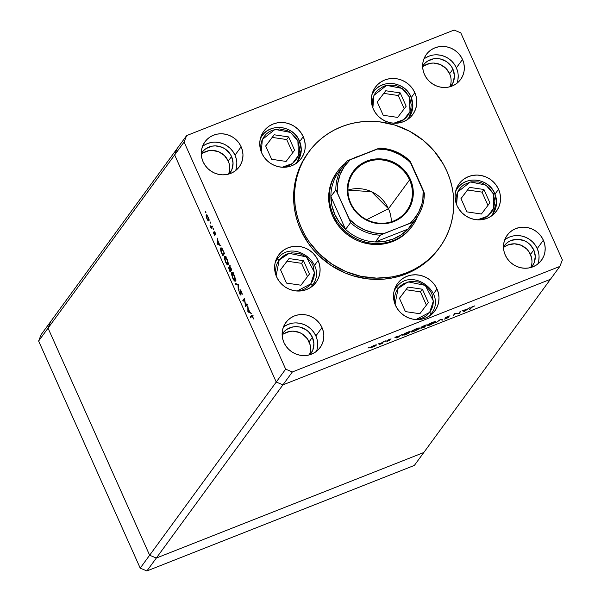 <?xml version="1.0" encoding="UTF-8"?>
<svg xmlns="http://www.w3.org/2000/svg" width="601" height="601" viewBox="0 0 601 601"><rect width="100%" height="100%" fill="white"/><g stroke="black" fill="none" stroke-linecap="round" stroke-linejoin="round"><path stroke-width="0.9" d="M409.461 97.077L409.98 111.568L403.97 119.539L393.76 123.22L399.688 121.928L403.001 120.215L405.878 117.886L408.207 115.024L409.905 111.748L410.904 108.172L411.167 104.439L409.461 97.077L410.964 96.746L409.461 97.077L405.059 90.781L398.621 86.506L394.94 85.35L387.344 85.214L383.723 86.236L377.541 90.278L375.204 93.14L373.506 96.415L372.515 99.991L372.252 103.725L372.853 107.932L373.935 95.424L386.623 85.357L402.167 88.43L409.461 97.077M406.787 120.012L408.98 117.496L412.819 105.866L410.934 96.866A21.861 20.78 -143.8 0 1 408.98 117.496A21.861 20.78 -143.8 0 1 406.787 120.012M407.448 119.591L408.98 117.496C413.353 111.065 414.014 104.153 410.964 96.753C405.089 81.804 382.319 78.633 373.687 91.698L371.951 94.545A21.861 20.78 -143.8 0 1 373.687 91.698A21.861 20.78 -143.8 0 1 393.317 83.644A21.861 20.78 -143.8 0 1 410.934 96.866M406.171 106.212L400.213 92.885L385.752 90.759L377.248 101.952L383.205 115.272L397.667 117.405L406.171 106.212L397.667 117.405L383.205 115.272L377.248 101.952L385.752 90.759L377.27 102.012L385.752 90.759L400.213 92.885L398.29 95.521L383.821 93.388L398.29 95.521L400.213 92.885L406.171 106.212M404.218 108.781L398.29 95.521L404.218 108.781M456.58 204.543L457.661 192.035L470.35 181.968L485.893 185.04L493.196 193.68L494.661 193.469A21.861 20.78 -143.8 0 1 492.707 214.106A21.861 20.78 -143.8 0 1 490.521 216.623L492.707 214.106L496.546 202.469L494.691 193.357L493.196 193.68L494.893 201.042L493.639 208.352L491.941 211.635L486.727 216.826L483.422 218.531L477.487 219.831L487.696 216.142L493.706 208.179L493.196 193.68L488.786 187.384L482.348 183.117L478.666 181.96L471.071 181.818L464.145 184.552L461.267 186.881L458.939 189.743L457.241 193.026L456.242 196.602L455.979 200.336L456.58 204.543M491.175 216.202L492.707 214.106C497.08 207.676 497.741 200.757 494.691 193.357C488.816 178.414 466.045 175.244 457.414 188.301L455.678 191.156A21.861 20.78 -143.8 0 1 457.414 188.301A21.861 20.78 -143.8 0 1 477.044 180.255A21.861 20.78 -143.8 0 1 494.661 193.469M460.975 198.555L466.932 211.883L481.393 214.016L489.898 202.822L483.94 189.495L469.479 187.362L460.975 198.555L469.479 187.362L483.94 189.495L482.017 192.125L467.555 189.999L469.479 187.362L461.005 198.623L467.555 189.999L482.017 192.125L483.94 189.495L489.898 202.822L481.393 214.016L466.932 211.883L460.975 198.555M487.944 205.392L482.017 192.125L487.944 205.392M398.102 288.45L408.094 281.846L425.283 285.415L433.359 300.966L429.685 312.355A2.058 0.639 37.2 0 1 430.947 314.113L431.165 313.82A21.861 20.78 -143.8 0 1 430.947 314.113L429.625 315.923L430.947 314.113A21.861 20.78 -143.8 0 1 428.979 316.336L430.947 314.113A2.058 0.639 -142.8 0 0 429.685 312.355L427.161 315.044L424.126 317.178L420.7 318.665L415.945 319.537L429.685 312.355L431.601 309.199L432.84 305.706L433.351 302.01L432.134 294.58L430.459 291.124L425.283 285.415L418.371 281.982L410.783 281.351L403.662 283.627L400.627 285.76L398.102 288.45A2.058 0.639 -142.8 0 0 396.089 287.721A2.058 0.639 37.2 0 1 398.102 288.45L396.187 291.605L394.947 295.099L394.436 298.795L395.037 304.249L398.102 288.45M394.136 290.869A21.861 20.78 -143.8 0 1 395.871 288.014L394.136 290.869M407.936 287.075L399.432 298.269L405.39 311.596L419.859 313.73L428.355 302.536L422.398 289.209L407.936 287.075L399.462 298.329L407.936 287.075L422.398 289.209L428.355 302.536L419.859 313.73L405.39 311.596L399.432 298.269L407.936 287.075M429.632 315.916L431.165 313.82C448 293.033 411.189 265.65 396.089 287.721L394.339 290.11M426.402 305.105L420.475 291.838L422.398 289.209L420.475 291.838L406.013 289.712L420.475 291.838L426.402 305.105M279.202 259.94L289.194 253.337L306.382 256.897L314.458 272.456L310.785 283.837A2.058 0.639 37.2 0 1 312.047 285.595L312.265 285.302A21.861 20.78 -143.8 0 1 312.047 285.595L310.725 287.406L312.047 285.595A21.861 20.78 -143.8 0 1 310.071 287.819L312.047 285.595A2.058 0.639 -142.8 0 0 310.785 283.837L308.26 286.534L305.225 288.668L301.8 290.148L297.044 291.027L310.785 283.837L312.7 280.682L313.94 277.189L314.451 273.5L313.234 266.063L311.558 262.614L306.382 256.897L299.471 253.464L291.876 252.841L288.187 253.622L284.761 255.109L281.726 257.243L279.202 259.94A2.058 0.639 -142.8 0 0 277.189 259.211A2.058 0.639 37.2 0 1 279.202 259.94L277.286 263.095L276.047 266.581L275.536 270.277L276.137 275.739L279.202 259.94M310.732 287.398L312.265 285.302C329.1 264.515 292.289 237.14 277.189 259.211A21.861 20.78 -143.8 0 1 277.189 259.204L275.235 262.352A21.861 20.78 -143.8 0 1 276.971 259.504L275.438 261.6M289.036 258.565L280.532 269.759L286.489 283.079L300.951 285.212L309.455 274.018L303.497 260.691L289.036 258.565L280.562 269.819L289.036 258.565L303.497 260.691L309.455 274.018L300.951 285.212L286.489 283.079L280.532 269.759L289.036 258.565M307.502 276.588L301.574 263.328L303.497 260.691L301.574 263.328L287.113 261.195L301.574 263.328L307.502 276.588M282.185 167.243L292.394 163.562L298.404 155.591L297.893 141.1L295.993 137.757L290.463 132.37L287.045 130.537L279.555 128.937L272.155 130.259L268.842 131.972L265.965 134.301L263.636 137.163L261.938 140.439L260.939 144.015L260.676 147.748L261.277 151.955L262.359 139.447L275.055 129.38L290.599 132.453L297.893 141.1L299.358 140.889A21.861 20.78 -143.8 0 1 297.405 161.519A21.861 20.78 -143.8 0 1 295.219 164.043L297.405 161.519L301.244 149.889L299.388 140.769L297.893 141.1L299.599 148.462L299.336 152.196L298.336 155.772L296.639 159.047L294.302 161.909L291.432 164.238L288.119 165.951L282.192 167.243M295.872 163.622L297.405 161.519C301.777 155.088 302.438 148.177 299.396 140.777C293.521 125.827 270.75 122.657 262.111 135.721L260.376 138.568A21.861 20.78 -143.8 0 1 262.111 135.721A21.861 20.78 -143.8 0 1 281.741 127.667A21.861 20.78 -143.8 0 1 299.358 140.889M265.672 145.975L271.637 159.295L286.099 161.429L294.603 150.235L288.638 136.915L274.176 134.782L265.672 145.975L274.176 134.782L288.638 136.915L286.715 139.545L272.253 137.411L274.176 134.782L265.702 146.035L272.253 137.411L286.715 139.545L288.638 136.915L294.603 150.235L286.099 161.429L271.637 159.295L265.672 145.975M292.649 152.804L286.715 139.545L292.649 152.804M50.589 321.678L48.05 328.131L149.634 555.234L156.32 558.051L423.803 452.508L550.411 279.322L423.803 452.508L156.32 558.051L282.928 384.865L550.411 279.322L559.839 266.423L292.356 371.966L282.928 384.865L550.411 279.322L282.928 384.865L276.242 382.048L282.928 384.865L550.411 279.322L559.839 266.423L562.378 259.963L460.794 32.867L562.378 259.963L559.839 266.423L292.356 371.966L285.67 369.149L184.086 142.046L174.658 154.945L276.242 382.048L149.634 555.234L156.32 558.051L292.356 371.966L285.67 369.149L276.242 382.048L174.658 154.945L48.05 328.131L149.634 555.234L285.67 369.149L184.086 142.046L186.626 135.593L454.108 30.05L186.626 135.593L184.086 142.046L174.658 154.945L177.197 148.492L174.658 154.945L276.242 382.048L282.928 384.865L276.242 382.048L174.658 154.945L48.05 328.131L50.589 321.678L48.05 328.131L50.589 321.678L41.161 334.577L177.197 148.492L50.589 321.678M411.55 227.035A46.292 44.001 -143.8 0 1 369.976 244.089A46.292 44.001 -143.8 0 1 332.669 216.097L331.038 211.928L329.04 203.281L328.777 194.499L329.295 190.156L331.632 181.802L337.161 171.916M308.779 151.91L307.832 153.195A81.007 77.003 36.2 0 0 300.598 229.665L301.544 228.38A81.007 77.003 -143.8 0 1 308.779 151.91A81.007 77.003 -143.8 0 1 381.522 122.071A81.007 77.003 -143.8 0 1 446.813 171.06A81.007 77.003 -143.8 0 1 439.579 247.522A81.007 77.003 -143.8 0 1 366.828 277.361A81.007 77.003 -143.8 0 1 301.544 228.38L300.598 229.665L297.75 222.378L295.624 214.873L294.25 207.24L293.634 199.555L293.784 191.869L294.7 184.282L296.368 176.852L298.78 169.655L301.912 162.758L308.305 152.556M297.585 162.345A23.146 22.004 36.2 0 0 298.336 160.136L297.638 162.225M303.25 136.69A23.146 22.004 -143.8 0 1 301.176 158.544A23.146 22.004 -143.8 0 1 280.397 167.063A23.146 22.004 -143.8 0 1 261.743 153.067L260.323 148.845L259.752 144.465L260.053 140.101L261.225 135.924L263.208 132.092L265.935 128.749L269.293 126.022L273.162 124.024L277.392 122.829L281.816 122.476L286.264 122.987L290.568 124.339L294.565 126.488L298.096 129.335L301.026 132.783L303.25 136.69L304.669 140.919L305.24 145.299L304.932 149.657L303.768 153.841L301.785 157.672L299.058 161.015L295.692 163.735L291.823 165.733L287.594 166.935L283.169 167.281L278.721 166.77L274.417 165.418L270.42 163.277L266.889 160.429L263.959 156.981L261.743 153.067A23.146 22.004 -143.8 0 1 263.809 131.221A23.146 22.004 -143.8 0 1 284.596 122.694A23.146 22.004 -143.8 0 1 303.25 136.69L299.711 141.528L303.25 136.69M409.161 118.322A23.146 22.004 36.2 0 0 409.905 116.113L409.206 118.202M414.818 92.667A23.146 22.004 -143.8 0 1 412.752 114.513A23.146 22.004 -143.8 0 1 391.965 123.04A23.146 22.004 -143.8 0 1 373.311 109.044L371.891 104.822L371.32 100.442L371.628 96.077L372.793 91.9L374.776 88.062L377.503 84.718L380.869 81.999L384.738 80.001L388.967 78.806L393.392 78.453L397.839 78.964L402.144 80.316L406.141 82.457L409.672 85.312L412.602 88.753L414.818 92.667L416.238 96.896L416.809 101.276L416.508 105.633L415.336 109.81L413.353 113.649L410.626 116.992L407.268 119.712L403.399 121.71L399.169 122.912L394.744 123.258L390.297 122.747L385.992 121.394L381.996 119.253L378.465 116.406L375.535 112.958L373.311 109.044A23.146 22.004 -143.8 0 1 375.385 87.198A23.146 22.004 -143.8 0 1 396.164 78.671A23.146 22.004 -143.8 0 1 414.818 92.667L411.287 97.505L414.818 92.667M492.888 214.933A23.146 22.004 36.2 0 0 493.631 212.716L492.933 214.805M498.545 189.277A23.146 22.004 -143.8 0 1 496.479 211.124A23.146 22.004 -143.8 0 1 475.692 219.65A23.146 22.004 -143.8 0 1 457.038 205.655L455.618 201.425L455.047 197.045L455.355 192.688L456.52 188.504L458.51 184.672L461.23 181.329L464.596 178.602L468.464 176.604L472.694 175.409L477.119 175.064L481.566 175.575L485.871 176.927L489.868 179.068L493.398 181.915L496.328 185.363L498.545 189.277L499.972 193.499L500.535 197.879L500.235 202.244L499.063 206.421L497.08 210.252L494.353 213.595L490.994 216.322L487.126 218.321L482.896 219.515L478.471 219.868L474.024 219.357L469.719 218.005L465.722 215.857L462.192 213.009L459.262 209.561L457.038 205.655A23.146 22.004 -143.8 0 1 459.111 183.801A23.146 22.004 -143.8 0 1 479.891 175.282A23.146 22.004 -143.8 0 1 498.545 189.277L495.014 194.108L498.545 189.277M312.445 286.129A23.146 22.004 36.2 0 0 313.189 283.92L312.49 286.008M318.102 260.473A23.146 22.004 -143.8 0 1 316.036 282.32A23.146 22.004 -143.8 0 1 295.249 290.846A23.146 22.004 -143.8 0 1 276.595 276.851L275.175 272.629L274.604 268.249L274.912 263.884L276.077 259.707L278.068 255.868L280.787 252.525L284.153 249.806L288.022 247.807L292.251 246.613L296.676 246.26L301.124 246.771L305.428 248.123L309.425 250.264L312.956 253.119L315.886 256.559L318.102 260.473L319.529 264.703L320.093 269.075L319.792 273.44L318.62 277.617L316.637 281.456L313.91 284.799L310.552 287.518L306.683 289.517L302.453 290.719L298.028 291.064L293.581 290.553L289.276 289.201L285.28 287.06L281.749 284.213L278.819 280.765L276.595 276.851A23.146 22.004 -143.8 0 1 278.669 255.004A23.146 22.004 -143.8 0 1 299.448 246.478A23.146 22.004 -143.8 0 1 318.102 260.473L314.571 265.311L318.102 260.473M316.464 351.345A21.215 20.164 36.2 0 0 315.871 335.936L322.001 327.553A21.215 20.164 -143.8 0 1 320.108 347.581A21.215 20.164 -143.8 0 1 301.056 355.394A21.215 20.164 -143.8 0 1 283.957 342.562L282.65 338.686L282.132 334.674L282.41 330.678L283.477 326.846L285.295 323.33L287.796 320.265L290.876 317.771L294.422 315.938L298.299 314.841L302.356 314.518L306.435 314.992L310.379 316.231L314.045 318.192L317.283 320.806L319.965 323.962L322.001 327.553L323.308 331.421L323.826 335.441L323.548 339.437L322.474 343.269L320.656 346.785L318.162 349.85L315.074 352.344L311.528 354.177L307.652 355.274L303.603 355.589L299.523 355.123L295.572 353.884L291.913 351.916L288.675 349.309L285.986 346.146L283.957 342.562A21.215 20.164 -143.8 0 1 285.851 322.534A21.215 20.164 -143.8 0 1 304.902 314.721A21.215 20.164 -143.8 0 1 322.001 327.553L315.871 335.936L313.835 332.353L311.153 329.19L307.915 326.576L304.256 324.615L300.305 323.376L296.225 322.91M456.97 83.246A21.215 20.164 36.2 0 0 456.384 67.838L462.515 59.454A21.215 20.164 -143.8 0 1 460.614 79.475A21.215 20.164 -143.8 0 1 441.562 87.295A21.215 20.164 -143.8 0 1 424.464 74.464L423.164 70.587L422.638 66.576L422.916 62.579L423.99 58.748L425.808 55.232L428.31 52.167L431.39 49.673L434.936 47.84L438.813 46.743L442.869 46.42L446.949 46.893L450.893 48.133L454.551 50.093L457.789 52.708L460.479 55.863L462.515 59.454L463.814 63.323L464.34 67.335L464.055 71.339L462.988 75.17L461.17 78.686L458.668 81.744L455.588 84.245L452.042 86.078L448.166 87.175L444.109 87.491L440.03 87.025L436.086 85.785L432.42 83.817L429.189 81.21L426.5 78.047L424.464 74.464A21.215 20.164 -143.8 0 1 426.357 54.436A21.215 20.164 -143.8 0 1 445.416 46.623A21.215 20.164 -143.8 0 1 462.515 59.454L456.384 67.838L454.348 64.247L451.659 61.092L448.421 58.477L444.763 56.517L440.818 55.277L436.739 54.804M235.607 170.594A21.215 20.164 36.2 0 0 235.014 155.178L241.144 146.794A21.215 20.164 -143.8 0 1 239.251 166.823A21.215 20.164 -143.8 0 1 220.199 174.636A21.215 20.164 -143.8 0 1 203.1 161.812L201.793 157.935L201.275 153.924L201.553 149.919L202.627 146.096L204.445 142.58L206.939 139.515L210.027 137.013L213.573 135.187L217.449 134.091L221.499 133.768L225.578 134.233L229.529 135.473L233.188 137.441L236.426 140.056L239.115 143.211L241.144 146.794L242.451 150.671L242.969 154.682L242.691 158.687L241.625 162.51L239.807 166.026L237.305 169.091L234.225 171.593L230.679 173.419L226.802 174.515L222.746 174.838L218.666 174.373L214.722 173.133L211.056 171.165L207.818 168.55L205.136 165.395L203.1 161.812A21.215 20.164 -143.8 0 1 204.994 141.783A21.215 20.164 -143.8 0 1 224.045 133.97A21.215 20.164 -143.8 0 1 241.144 146.794L235.014 155.178A21.215 20.164 36.2 0 0 202.507 146.396M537.827 264.004A21.215 20.164 36.2 0 0 537.234 248.589L543.364 240.205A21.215 20.164 -143.8 0 1 541.471 260.233A21.215 20.164 -143.8 0 1 522.419 268.046A21.215 20.164 -143.8 0 1 505.321 255.215L504.014 251.346L503.495 247.327L503.773 243.33L504.848 239.499L506.666 235.983L509.16 232.918L512.247 230.423L515.793 228.59L519.67 227.494L523.719 227.178L527.798 227.644L531.75 228.883L535.408 230.844L538.646 233.458L541.336 236.621L543.364 240.205L544.671 244.081L545.19 248.093L544.912 252.089L543.845 255.921L542.019 259.437L539.525 262.502L536.445 264.996L532.892 266.829L529.023 267.926L524.966 268.249L520.887 267.776L516.935 266.536L513.277 264.575L510.039 261.961L507.357 258.806L505.321 255.215A21.215 20.164 -143.8 0 1 507.214 235.186A21.215 20.164 -143.8 0 1 526.266 227.373A21.215 20.164 -143.8 0 1 543.364 240.205L537.234 248.589A21.215 20.164 36.2 0 0 504.727 239.807M530.788 267.528A17.361 16.497 36.2 0 0 530.48 254.471L533.778 249.956A17.361 16.497 -143.8 0 1 532.231 266.341A17.361 16.497 -143.8 0 1 531.434 267.34L534.169 262.81L535.273 256.409L533.778 249.956L530.48 254.471A17.361 16.497 36.2 0 0 503.503 247.582M228.568 174.125A17.361 16.497 36.2 0 0 228.26 161.06L231.558 156.545A17.361 16.497 -143.8 0 1 230.01 172.93A17.361 16.497 -143.8 0 1 229.214 173.937L231.948 169.407L233.053 162.999L231.558 156.545L228.26 161.06A17.361 16.497 36.2 0 0 201.282 154.179M449.931 86.777A17.361 16.497 36.2 0 0 449.623 73.713L452.921 69.198A17.361 16.497 -143.8 0 1 451.374 85.59A17.361 16.497 -143.8 0 1 450.577 86.589L453.312 82.059L454.416 75.651L452.921 69.198L449.623 73.713A17.361 16.497 36.2 0 0 422.653 66.831M309.417 354.875A17.361 16.497 36.2 0 0 309.109 341.819L312.415 337.304A17.361 16.497 -143.8 0 1 310.86 353.688A17.361 16.497 -143.8 0 1 310.063 354.688L312.805 350.158L313.902 343.757L312.415 337.304L309.109 341.819A17.361 16.497 36.2 0 0 282.139 334.93M437.002 288.991A23.146 22.004 -143.8 0 1 434.936 310.837A23.146 22.004 -143.8 0 1 414.149 319.364A23.146 22.004 -143.8 0 1 395.496 305.368A23.146 22.004 -143.8 0 1 397.569 283.514A23.146 22.004 -143.8 0 1 418.349 274.995A23.146 22.004 -143.8 0 1 437.002 288.991L433.471 293.821L437.002 288.991L438.43 293.213L438.993 297.593L438.692 301.957L437.52 306.134L435.537 309.966L432.81 313.309L429.452 316.036L425.583 318.034L421.354 319.229L416.929 319.582L412.481 319.071L408.177 317.711L404.18 315.57L400.649 312.723L397.719 309.275L395.496 305.368L394.076 301.139L393.512 296.759L393.813 292.402L394.977 288.217L396.968 284.386L399.688 281.043L403.053 278.316L406.922 276.317L411.152 275.123L415.576 274.777L420.024 275.288L424.329 276.64L428.325 278.781L431.856 281.629L434.786 285.077L437.002 288.991M431.345 314.646A23.146 22.004 36.2 0 0 432.089 312.43M245.636 305.556L246.936 303.783L247.259 304.512L245.606 306.765L244.442 299.478L243.142 301.259L242.819 300.53L244.472 298.269L245.636 305.556L244.472 298.269L242.819 300.53L243.142 301.259L244.442 299.478L245.606 306.765L247.259 304.512L246.936 303.783L245.636 305.556L246.793 305.098L245.636 305.556M240.64 294.452L241.016 294.31L239.904 293.551L239.01 291.162L239.694 293.701L240.978 295.174L240.295 290.403L241.512 291.523L242.135 293.641L241.452 291.38L240.077 289.599L241.452 291.38L242.195 294.34L240.513 290.411L240.933 295.219L239.874 294.077L239.085 291.718L240.67 294.407L239.972 289.674L240.595 294.49L241.016 294.325M238.327 284.543L238.259 290.343L238.004 285.077L235.494 284.153L235.141 283.371L238.327 284.543L235.141 283.371L235.494 284.153L238.004 285.077L238.259 290.343L238.327 284.543M234.413 275.634L235.63 279.713L235.164 281.26L233.293 279.262L231.58 274.672L231.505 272.884L232.114 272.426L234.413 275.634C233.196 273.102 232.279 272.08 231.64 272.576L232.707 278.075C233.917 280.592 234.833 281.599 235.464 281.088L234.413 275.634M227.155 259.414L228.372 263.493L227.907 265.041L226.044 263.043L224.331 258.453L224.248 256.665L224.857 256.199L227.155 259.414C225.946 256.882 225.022 255.861 224.383 256.349L225.45 261.856C226.66 264.372 227.584 265.372 228.207 264.868L227.155 259.414M221.025 245.862L217.652 244.276L217.585 238.169L217.945 240.881L219.59 244.562L221.025 245.862L219.59 244.562L217.945 240.881L217.585 238.169L217.652 244.276L218.381 243.991L217.652 244.276L221.025 245.862M205.812 211.777L205.79 212.581L205.377 211.297M208.938 221.003L207.848 220.424L206.669 218.14L206.06 215.789L206.534 214.767L208.667 218.321L208.938 221.003L208.186 217.081L206.196 214.865L206.932 218.787L208.149 220.777L209.073 220.409L208.149 220.777L208.938 221.003L208.149 220.777M210.508 222.28L210.493 223.084L210.072 221.799M212.138 226.006L212.469 226.735L211.259 228.38L210.027 225.548L211.191 226.99L212.138 226.006L211.267 226.998L210.267 226.239L211.259 228.38L212.469 226.735L212.138 226.006M213.445 228.831L213.423 229.635L213.002 228.35M214.422 232.264L215.286 232.97L215.812 234.728L215.218 232.805L214.091 231.55L214.031 232.076L214.662 231.828L214.031 232.076L214.918 234.608L214.069 234.195L213.408 232.647L214.835 235.524L213.408 232.647L214.534 234.773L214.024 231.746L215.06 232.474L215.812 234.728L214.422 232.264L214.903 235.464L214.504 232.234M220.687 248.003L222.182 248.806L224.466 253.562L222.821 255.816L220.89 251.21L220.477 248.619L220.995 251.526L222.821 255.816L224.466 253.562L223.347 251.045C222.175 248.446 221.288 247.432 220.687 248.003L220.89 247.837M230.739 267.588L231.723 269.781L230.07 272.035L228.553 267.498L229.394 267.776L229.236 265.552L230.739 267.588L229.116 265.642L229.394 267.776L228.62 267.317L230.07 272.035L231.723 269.781L230.739 267.588M251.263 313.452L247.89 311.866L247.815 305.759L248.175 308.471L249.821 312.152L251.263 313.452L249.821 312.152L248.175 308.471L247.815 305.759L247.89 311.866L248.611 311.581L247.89 311.866L251.263 313.452M251.684 316.396L252.841 316.84L251.909 316.156L250.587 317.891L250.264 317.17L251.887 315.367L253.487 318.958L252.796 316.742L251.376 315.645L250.264 317.17L250.587 317.891L251.947 316.141L253.096 315.69M177.197 148.492L186.626 135.593L177.197 148.492L174.658 154.945L177.197 148.492M458.833 313.271L460.133 311.498L460.854 311.213L459.202 313.474L455.017 313.857L452.996 315.923L454.649 313.662L458.833 313.271L454.649 313.662L452.996 315.923L455.017 313.857L459.202 313.474L460.854 311.213L460.133 311.498L458.833 313.271M445.138 317.809L447.745 317.666L444.229 319.154L446.1 318.68L448.474 317.373L445.769 317.32L449.984 315.818L445.371 317.591L449.984 315.818L445.95 317.433L448.489 317.238L446.49 318.522L444.229 319.154L447.745 317.666L445.101 317.921M440.991 319.056L442.854 319.92L442.081 320.228L440.691 319.514L435.92 322.662L440.991 319.056L435.92 322.662L440.691 319.514L442.081 320.228L442.854 319.92L440.991 319.056M427.123 325.329C426.823 325.967 427.965 325.795 430.549 324.818L435.62 321.971C435.898 321.347 434.763 321.512 432.224 322.474L435.387 321.588L435.62 321.971L434.448 322.902L427.341 325.719L427.123 325.329L428.303 324.39L432.224 322.474L427.041 325.607M410.986 331.699C410.686 332.338 411.828 332.165 414.412 331.189L419.475 328.341L419.31 327.966L419.475 328.341C419.761 327.71 418.627 327.883 416.08 328.837L419.498 328.003L418.304 329.273L414.412 331.189L410.956 332.037L412.166 330.76L416.08 328.837L410.896 331.977M402.497 334.239L397.021 338.01L394.842 337.266L399.95 335.764L402.497 334.239L399.95 335.764L394.842 337.266L397.021 338.01L396.735 337.371L397.021 338.01L402.497 334.239M368.736 347.543L368.022 348.054L369.269 347.468M376.444 345.102L374.01 345.462L370.336 347.513L370.719 347.784L370.516 347.325L370.719 347.784L375.212 346.011L376.324 344.831L374.04 346.619L370.269 347.656L373.093 345.845L376.504 344.914M379.186 343.419L378.472 343.93L379.719 343.344M382.732 342.037L383.461 341.751L382.251 343.404L379.479 344.478L382.732 342.037L380.005 344.148L382.251 343.404L383.461 341.751L382.732 342.037M385.602 340.887L384.888 341.398L386.135 340.812M389.996 340.061L386.856 341.443L389.223 340.399L387.45 340.594L388.697 339.7L391.078 338.889L388.208 340.189L389.996 340.061L386.856 341.443L389.914 339.911M402.73 334.93L404.375 335.05L408.507 333.48L408.312 333.037L408.507 333.48L410.152 331.219L402.73 334.93L405.194 333.27L410.152 331.219L408.507 333.48L402.625 335.245M421.068 327.372L422.202 327.335L420.918 328.184L424.644 327.109L424.449 326.674L424.644 327.109L426.297 324.848L424.111 325.712L426.297 324.848L424.644 327.109L420.873 328.289L422.202 327.335L421.211 327.214L424.111 325.712L421.023 327.507M469.749 307.704L464.272 311.476L462.094 310.725L467.21 309.222L469.749 307.704L467.21 309.222L462.094 310.725L464.272 311.476L463.987 310.837L464.272 311.476L469.749 307.704M472.919 306.578L469.554 309.387L471.319 307.224L474.88 305.826L470.666 307.862L469.554 309.387L470.275 309.102L471.229 307.284L472.919 306.578M396.908 286.715A23.146 22.004 36.2 0 0 395.03 288.097M282.124 334.261A17.361 16.497 -143.8 0 1 282.831 333.194A17.361 16.497 -143.8 0 1 298.419 326.801A17.361 16.497 -143.8 0 1 312.415 337.304L308.553 331.782L305.901 329.649L299.681 327.027L296.338 326.644L293.025 326.899L286.947 329.295L284.431 331.339L282.124 334.261M422.631 66.163A17.361 16.497 -143.8 0 1 423.344 65.096A17.361 16.497 -143.8 0 1 438.933 58.703A17.361 16.497 -143.8 0 1 452.921 69.198L451.261 66.268L446.415 61.542L440.187 58.921L436.852 58.537L433.531 58.8L427.461 61.197L424.937 63.24L422.631 66.163M201.267 153.503A17.361 16.497 -143.8 0 1 201.981 152.444A17.361 16.497 -143.8 0 1 217.57 146.051A17.361 16.497 -143.8 0 1 231.558 156.545L229.898 153.616L225.044 148.89L222.054 147.283L215.489 145.885L212.168 146.148L206.09 148.545L203.574 150.588L201.267 153.503M503.488 246.913A17.361 16.497 -143.8 0 1 504.201 245.854A17.361 16.497 -143.8 0 1 519.79 239.453A17.361 16.497 -143.8 0 1 533.778 249.956L529.917 244.434L527.265 242.301L524.275 240.693L517.709 239.296L511.218 240.453L508.311 241.955L505.794 243.991L503.488 246.913M424.156 65.712L430.233 63.315L433.546 63.052L440.12 64.457L445.762 68.198L449.623 73.713L450.69 76.883M450.885 83.441L450.014 86.574M283.649 333.81L289.72 331.414L293.04 331.159L299.606 332.556L302.603 334.164L307.449 338.881L310.176 344.982L310.604 348.272M310.379 351.54L309.5 354.673M202.792 153.06L208.87 150.663L212.183 150.4L218.749 151.798L224.398 155.546L228.26 161.06L229.327 164.231M229.522 170.789L228.643 173.922M505.013 246.47L507.913 244.968L514.403 243.811L520.969 245.208L526.619 248.949L528.812 251.534L531.547 257.641L531.968 260.924M531.742 264.192L530.863 267.325M460.794 32.867L454.108 30.05L460.794 32.867M438.685 248.739L431.195 257.476L425.568 262.539L419.43 267.009L412.849 270.841L405.885 274.003L398.606 276.46L391.086 278.195L383.393 279.18L367.789 278.894L352.396 275.619L344.959 272.892L330.978 265.394L318.62 255.417L313.204 249.625L308.366 243.36L300.598 229.665A81.007 77.003 36.2 0 0 365.889 278.654A81.007 77.003 36.2 0 0 438.632 248.814L439.579 247.522M538.541 252.465L537.234 248.589L535.206 245.005L532.516 241.842L529.278 239.236L525.62 237.267L521.668 236.028L517.589 235.562M513.539 235.877L509.663 236.974L506.117 238.807M538.781 260.473L539.059 256.477M236.321 159.055L235.014 155.178L232.985 151.595L230.296 148.439L227.058 145.825L223.399 143.864L219.455 142.625L215.376 142.152M211.319 142.475L207.443 143.571L203.897 145.404M236.561 167.07L236.839 163.066M432.682 55.127L428.806 56.224L425.26 58.057M457.924 79.723L458.21 75.726M457.684 71.707L456.384 67.838A21.215 20.164 36.2 0 0 423.87 59.048M292.169 323.225L288.3 324.322L284.746 326.155M317.418 347.821L317.696 343.825M317.178 339.813L315.871 335.936A21.215 20.164 36.2 0 0 283.364 327.147M278.008 258.197A23.146 22.004 36.2 0 0 276.129 259.579M458.45 187.001A23.146 22.004 36.2 0 0 456.572 188.383M374.724 90.39A23.146 22.004 36.2 0 0 372.845 91.773M263.148 134.414A23.146 22.004 36.2 0 0 261.27 135.796M301.544 228.38L305.09 235.397L309.305 242.068L319.567 254.133L331.925 264.102L345.906 271.599L360.976 276.332L376.549 278.128L392.032 276.903L399.552 275.168L406.832 272.711L413.788 269.556L420.369 265.717L426.507 261.247L432.142 256.191L437.212 250.587L441.682 244.487L445.499 237.958L448.624 231.069L451.035 223.873L452.711 216.443L453.627 208.847L453.778 201.17L453.162 193.477L451.787 185.844L449.661 178.347L446.813 171.06L443.26 164.035L434.207 151.099L422.841 140.033L409.612 131.251L395.015 125.106L379.622 121.83L364.011 121.545L356.318 122.529L348.798 124.264L341.526 126.721L334.562 129.884L327.981 133.715L321.843 138.185L316.216 143.241L311.138 148.853L306.675 154.945L302.859 161.474L299.726 168.363L297.315 175.56L295.639 182.989L294.723 190.585L294.573 198.262L295.189 205.955L296.563 213.588L298.689 221.085L301.544 228.38M411.58 226.99L404.082 234.878L396.81 239.626L392.836 241.429L384.377 243.826L375.535 244.524L371.065 244.224L362.268 242.353L358.023 240.791L353.929 238.837L346.364 233.827L339.873 227.494L337.108 223.918L332.669 216.097A46.292 44.001 -143.8 0 1 336.808 172.397L337.514 171.428A46.292 44.001 -143.8 0 1 344.734 163.788A46.292 44.001 36.2 0 0 333.375 215.128L334.765 214.347A45.007 42.776 -143.8 0 1 330.881 196.557A45.007 42.776 -143.8 0 1 341.436 168.611M411.587 331.143L415.877 328.92L418.754 328.627L414.547 330.971L411.587 331.143M418.649 328.026L418.754 328.627L415.599 329.198L411.632 331.579L414.72 330.903L418.754 328.627M424.306 325.637L425.343 325.231L424.787 326.208L421.789 327.087L424.306 325.637M421.504 327.718L424.088 327.162L421.549 327.688L424.554 326.298L424.088 327.162L424.622 326.441L421.639 327.891M421.647 326.906L424.787 326.208L425.403 325.366L421.789 327.087M367.925 347.994L368.458 347.919M370.336 347.513L370.719 347.784M370.87 347.047L371.185 347.438L372.688 347.055L370.96 346.987L373.807 345.545L375.723 345.387L372.913 346.965L375.73 345.207L371.065 347.228M375.625 344.921L375.723 345.387M378.375 343.87L378.908 343.795M382.048 342.946L382.251 343.404L382.048 342.946M379.479 344.478L380.072 344.283L379.479 344.478M384.79 341.338L385.324 341.263M389.178 340.286L388.126 340.008L391.078 338.889L387.495 340.466L389.268 340.354M396.585 337.319L396.915 338.047L396.585 337.319M397.299 337.589L396.442 337.146L399.327 336.004L397.299 337.589L399.387 336.147L396.502 337.289L397.299 337.589M403.188 334.479L404.135 334.907L407.951 333.532L409.258 331.737L407.951 333.532L404.946 334.674L403.331 334.374L409.198 331.594L403.451 334.644M430.684 324.6L427.732 324.773L432.021 322.549L434.891 322.256L430.684 324.6L434.951 322.031L429.152 324.074L427.837 325.314L430.684 324.6M434.786 321.655L434.891 322.256M441.667 319.311L442.081 320.228L441.667 319.311M459.006 313.038L459.202 313.474L459.006 313.038M453.522 315.202L453.717 315.638L453.522 315.202M463.844 310.777L464.167 311.513L463.844 310.777M464.55 311.048L463.694 310.612L466.579 309.47L464.55 311.048L466.646 309.613L463.762 310.747L464.55 311.048M470.08 308.666L470.275 309.102L470.08 308.666M205.534 212.161L205.978 212.641M206.519 215.594L207.082 218.591L206.519 215.594L208.239 217.209L208.615 220.274L209.065 220.094L208.509 220.357L207.082 218.591L207.751 219.786L208.352 220.357L209.666 219.898M207.187 215.331L206.736 215.504M210.237 222.663L210.673 223.144M211.86 226.547L212.1 227.231L210.936 227.651L212.085 227.201L211.116 227.411L211.995 226.712M210.027 225.548L210.47 226.156L210.027 225.548M211.732 226.554L211.267 226.998M211.372 226.953L212.386 226.554M213.167 229.214L213.603 229.695M214.572 234.743L214.069 234.195M218.238 243.923L217.607 244.171L218.238 243.923M217.953 243.788L218.178 241.407L219.478 244.306L217.953 243.788L219.245 244.397L217.945 241.497L217.953 243.788M224.451 253.524L223.812 254.403L224.451 253.524M221.01 248.731L221.085 250.955L222.663 254.854L223.97 253.066L223.79 252.037L222.738 249.768L221.115 248.626L222.475 249.873L224.203 252.968L222.663 254.854L223.812 254.403L222.663 254.854L221.333 251.729L221.01 248.731L222.325 248.145M227.884 264.139L227.231 259.587L224.879 256.95L224.624 258.505L225.45 261.24L224.714 257.078L226.998 259.677L227.884 264.139L225.45 261.856L227.366 264.192L228.883 263.809M224.804 256.184L224.383 256.349L224.804 256.184M228.072 263.343L227.741 262.915M224.714 257.078L226.014 256.507M229.627 267.776L228.951 268.046L230.446 270.352L231.535 269.759L231.069 270.623L229.92 271.081L229.477 270.089L228.951 268.046L230.153 267.543M228.951 268.046L229.92 271.081L230.446 270.352L229.92 271.081L231.069 270.623L231.595 269.902L230.446 270.352L229.049 267.993M229.973 266.16L229.439 266.363L231.227 269.286L230.619 270.127L231.685 269.699L230.619 270.127L229.74 268.099L229.439 266.363L230.649 265.867M229.439 266.363L230.619 270.127L231.46 269.195L229.544 266.318M232.061 272.411L231.64 272.576L232.061 272.411M235.329 279.563L234.999 279.142M231.971 273.305L232.707 277.459L234.968 280.494L235.66 280.156L235.141 280.366L234.488 275.806L232.933 273.658L231.971 273.305L234.255 275.897L235.141 280.366L232.857 277.805L231.971 273.305L233.271 272.726M235.141 280.366L236.14 280.028M236.343 283.815L235.494 284.153L236.343 283.815M240.295 290.403L240.798 290.185M240.806 290.2L240.408 290.358M243.983 300.109L242.819 300.53L244.652 299.148L243.983 300.109M246.793 305.098L247.244 304.482L246.793 305.098M248.468 311.513L247.845 311.761L248.468 311.513M248.19 311.378L248.416 308.997L249.708 311.896L248.19 311.378L249.475 311.987L248.183 309.087L248.19 311.378M251.428 316.742L250.264 317.17L252.187 315.653L251.428 316.742M251.954 315.412L251.376 315.645L251.954 315.412M208.615 220.274L208.141 217.517L206.631 215.511L207.773 215.06M350.766 203.123A32.792 31.169 36.2 0 0 393.385 221.07A32.792 31.169 36.2 0 0 409.566 179.924L410.4 179.459A33.558 31.898 -143.8 0 1 393.835 221.574A33.558 31.898 -143.8 0 1 350.218 203.206L350.766 203.123A32.792 31.169 -143.8 0 1 353.696 172.171A32.792 31.169 -143.8 0 1 383.137 160.099A32.792 31.169 -143.8 0 1 409.566 179.924A32.792 31.169 -143.8 0 1 406.637 210.876A32.792 31.169 -143.8 0 1 377.188 222.956A32.792 31.169 -143.8 0 1 350.766 203.123L350.218 203.206L348.152 197.075L347.325 190.727L347.769 184.402L349.459 178.347L352.344 172.78L356.295 167.934L361.171 163.99L366.775 161.091L372.905 159.355L379.321 158.852L385.774 159.588L392.017 161.549L397.809 164.659L402.933 168.791L407.178 173.787L410.4 179.459L412.459 185.589L413.285 191.937L412.842 198.262L411.152 204.317L408.274 209.877L404.323 214.73L399.447 218.674L393.835 221.574L387.705 223.309L381.289 223.812L374.836 223.076L368.593 221.108L362.801 218.005L357.685 213.873L353.433 208.878L350.218 203.206A33.558 31.898 -143.8 0 1 366.775 161.091A33.558 31.898 -143.8 0 1 410.4 179.459L409.566 179.924L388.486 208.757L409.566 179.924A32.792 31.169 36.2 0 0 366.948 161.977A32.792 31.169 36.2 0 0 350.766 203.123M391.319 221.799A32.792 31.169 36.2 0 0 388.486 208.757L366.685 219.681L388.486 208.757A32.792 31.169 36.2 0 0 347.934 190.081L371.561 191.719L388.486 208.757M359.789 155.802A46.292 44.001 36.2 0 0 352.795 158.566A46.292 44.001 -143.8 0 1 359.789 155.802M413.751 221.476A45.007 42.776 -143.8 0 1 408.049 229.056A45.007 42.776 -143.8 0 1 375.362 241.955L384.512 241.399L393.257 238.98L401.22 234.803L408.049 229.056L375.362 241.955A45.007 42.776 -143.8 0 1 345.575 229.409A45.007 42.776 -143.8 0 1 334.765 214.347L339.392 222.4L345.575 229.409L330.881 196.557L331.887 205.61L334.765 214.347L333.375 215.128A46.292 44.001 36.2 0 0 376.121 243.548A46.292 44.001 36.2 0 0 417.342 216.871A46.292 44.001 -143.8 0 1 412.256 226.066A46.292 44.001 -143.8 0 1 370.682 243.12A46.292 44.001 -143.8 0 1 333.375 215.128L332.669 216.097L333.375 215.128A46.292 44.001 -143.8 0 1 337.514 171.428M424.314 193.522L424.314 193.522A45.007 42.776 -143.8 0 1 416.403 218.216A45.007 42.776 -143.8 0 1 413 222.28A45.007 42.776 36.2 0 0 416.44 218.163A45.007 42.776 36.2 0 0 424.314 193.522L409.619 160.67A45.007 42.776 36.2 0 0 379.832 148.124L347.138 161.023A45.007 42.776 36.2 0 0 343.697 165.147A45.007 42.776 36.2 0 0 335.831 189.781L350.421 221.919L350.526 222.64L345.575 229.409L330.881 196.557L335.831 189.781A45.007 42.776 -143.8 0 1 343.734 165.095A45.007 42.776 -143.8 0 1 347.138 161.023L338.784 171.863A45.007 42.776 36.2 0 0 330.881 196.557L335.989 189.848L349.369 219.2L356.633 225.488L365.047 230.123L374.198 232.887L383.648 233.639L412.91 222.242L408.049 229.056L375.362 241.955L380.568 234.999L410.137 223.181L413.36 219.928L418.566 212.416L421.917 203.882L422.849 199.359L423.157 190.089L411.242 163.464L407.778 160.129L399.89 154.63L391.056 150.911L386.413 149.777L376.97 149.025L350.473 159.483L344.433 166.342L340.128 174.41L337.762 183.297L337.454 192.575A43.723 41.559 -143.8 0 1 350.473 159.483L347.401 160.843M424.314 193.237L423.157 190.089A43.723 41.559 -143.8 0 1 410.137 223.181L413 222.28L408.049 229.056A45.007 42.776 36.2 0 0 411.452 224.984L416.403 218.216C421.684 210.868 424.329 202.605 424.336 193.417M345.575 229.409A45.007 42.776 36.2 0 0 375.362 241.955L380.313 235.179A45.007 42.776 -143.8 0 1 350.526 222.64L345.575 229.409M379.832 148.124L379.832 148.124A45.007 42.776 -143.8 0 1 409.619 160.67L409.619 160.67M380.313 235.179L383.648 233.639A43.723 41.559 -143.8 0 1 349.369 219.2L350.526 222.64A45.007 42.776 36.2 0 0 380.313 235.179M379.734 148.086L376.97 149.025A43.723 41.559 -143.8 0 1 411.242 163.464L409.777 160.737M423.803 452.508L156.32 558.051L149.634 555.234L48.05 328.131L38.622 341.037L41.161 334.577L38.622 341.037L48.05 328.131L149.634 555.234L140.206 568.133L38.622 341.037L140.206 568.133L149.634 555.234L156.32 558.051L146.892 570.95L140.206 568.133L146.892 570.95L156.32 558.051L423.803 452.508L414.374 465.407L146.892 570.95L414.374 465.407L423.803 452.508M373.687 91.698L372.154 93.794M457.414 188.301L455.881 190.397M262.111 135.721L260.579 137.817M211.319 226.983L212.469 226.524M214.534 234.773L214.918 234.623M379.794 148.079C391.206 148.68 401.19 152.887 409.754 160.707"/></g></svg>
